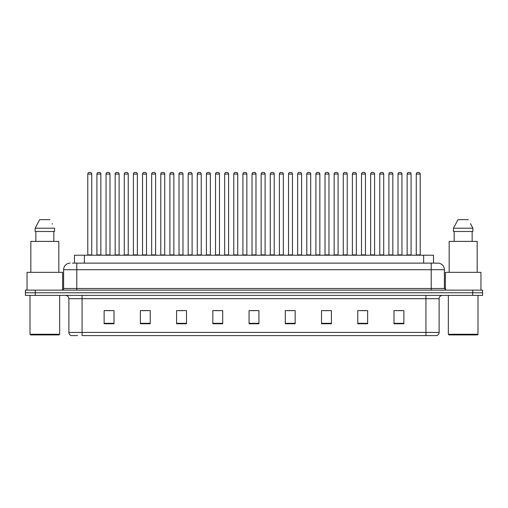 <?xml version="1.0" encoding="UTF-8"?>
<svg xmlns="http://www.w3.org/2000/svg" width="508" height="508" viewBox="0 0 508 508"><rect width="100%" height="100%" fill="white"/><g stroke="black" fill="none" stroke-linecap="round" stroke-linejoin="round"><path stroke-width="0.76" d="M74.486 263.125L74.486 255.219L433.515 255.219L433.515 263.125M77.597 335.591L71.418 335.591M439.122 332.429C439.026 334.01 438.239 335.064 436.747 335.591L425.945 335.591L425.945 332.429L439.122 332.429L439.122 298.698A3.296 3.296 0 0 1 442.411 295.402M71.253 335.591A3.296 3.296 0 0 1 68.878 332.429L68.878 298.698C68.688 296.697 67.589 295.599 65.589 295.402M35.281 290.132L482.6 290.132L482.6 292.767L25.4 292.767L25.4 295.402L35.281 295.402L35.281 292.767L25.4 292.767L25.4 290.132L35.281 290.132L35.281 292.767L482.6 292.767L482.6 295.402L35.281 295.402M403.873 323.767L403.873 310.591L393.992 310.591L393.992 323.767L403.873 323.767M367.64 323.767L367.64 310.591L357.759 310.591L357.759 323.767L367.64 323.767M331.406 323.767L331.406 310.591L321.526 310.591L321.526 323.767L331.406 323.767M295.173 323.767L295.173 310.591L285.293 310.591L285.293 323.767L295.173 323.767M114.008 323.767L114.008 310.591L104.127 310.591L104.127 323.767L114.008 323.767M150.241 323.767L150.241 310.591L140.36 310.591L140.36 323.767L150.241 323.767M186.474 323.767L186.474 310.591L176.594 310.591L176.594 323.767L186.474 323.767M222.707 323.767L222.707 310.591L212.827 310.591L212.827 323.767L222.707 323.767M258.94 323.767L258.94 310.591L249.06 310.591L249.06 323.767L258.94 323.767M425.945 335.591L82.055 335.591L82.055 332.429L425.945 332.429L425.945 298.698L68.878 298.698M324.523 310.655L329.463 310.655M361.023 310.655L365.963 310.655M397.516 310.655L402.457 310.655M215.03 310.655L219.97 310.655M178.537 310.655L183.477 310.655M142.037 310.655L146.977 310.655M105.543 310.655L110.484 310.655M288.03 310.655L292.97 310.655M251.53 310.655L256.47 310.655M72.657 263.125L437.699 263.125M72.504 263.125L76.784 263.125L76.784 269.71L63.608 269.71L63.608 288.487A1.645 1.645 0 0 1 61.963 290.132M70.199 263.125A6.585 6.585 0 0 0 63.608 269.71M437.801 263.125A6.585 6.585 0 0 1 444.392 269.71L444.392 288.487L446.037 290.132M91.738 174.054L87.789 174.054A1.645 1.645 0 0 1 89.433 172.409L90.094 172.409A1.645 1.645 0 0 1 91.738 174.054L91.738 254.889A0.33 0.33 0 0 0 92.069 255.219M87.789 174.054L87.789 254.889A0.33 0.33 0 0 1 87.459 255.219M90.094 172.409L89.433 172.409M96.914 174.054A1.645 1.645 0 0 1 98.558 172.409L99.219 172.409A1.645 1.645 0 0 1 100.863 174.054L96.914 174.054L96.914 254.889A0.33 0.33 0 0 1 96.584 255.219M100.863 174.054L100.863 254.889A0.33 0.33 0 0 0 101.194 255.219M99.219 172.409L98.558 172.409M109.988 174.054L106.039 174.054A1.645 1.645 0 0 1 107.683 172.409L108.344 172.409A1.645 1.645 0 0 1 109.988 174.054L109.988 254.889A0.33 0.33 0 0 0 110.319 255.219M106.039 174.054L106.039 254.889A0.33 0.33 0 0 1 105.708 255.219M108.344 172.409L107.683 172.409M128.238 174.054L124.282 174.054A1.645 1.645 0 0 1 125.933 172.409L126.587 172.409A1.645 1.645 0 0 1 128.238 174.054L128.238 254.889A0.33 0.33 0 0 0 128.568 255.219M124.282 174.054L124.282 254.889A0.33 0.33 0 0 1 123.952 255.219M126.587 172.409L125.933 172.409M146.488 174.054L142.532 174.054A1.645 1.645 0 0 1 144.177 172.409L144.837 172.409A1.645 1.645 0 0 1 146.488 174.054L146.488 254.889A0.33 0.33 0 0 0 146.812 255.219M142.532 174.054L142.532 254.889A0.33 0.33 0 0 1 142.202 255.219M144.837 172.409L144.177 172.409M164.732 174.054L160.782 174.054A1.645 1.645 0 0 1 162.427 172.409L163.087 172.409A1.645 1.645 0 0 1 164.732 174.054L164.732 254.889A0.33 0.33 0 0 0 165.062 255.219M160.782 174.054L160.782 254.889A0.33 0.33 0 0 1 160.452 255.219M163.087 172.409L162.427 172.409M115.157 174.054A1.645 1.645 0 0 1 116.808 172.409L117.469 172.409A1.645 1.645 0 0 1 119.113 174.054L115.157 174.054L115.157 254.889A0.33 0.33 0 0 1 114.833 255.219M119.113 174.054L119.113 254.889A0.33 0.33 0 0 0 119.444 255.219M117.469 172.409L116.808 172.409M133.407 174.054A1.645 1.645 0 0 1 135.058 172.409L135.712 172.409A1.645 1.645 0 0 1 137.363 174.054L133.407 174.054L133.407 254.889A0.33 0.33 0 0 1 133.077 255.219M137.363 174.054L137.363 254.889A0.33 0.33 0 0 0 137.693 255.219M135.712 172.409L135.058 172.409M151.657 174.054A1.645 1.645 0 0 1 153.302 172.409L153.962 172.409A1.645 1.645 0 0 1 155.607 174.054L151.657 174.054L151.657 254.889A0.33 0.33 0 0 1 151.327 255.219M155.607 174.054L155.607 254.889A0.33 0.33 0 0 0 155.937 255.219M153.962 172.409L153.302 172.409M58.998 334.931L30.67 334.931L30.01 334.27L59.658 334.27L58.998 334.931M30.01 295.402L30.01 334.27M59.658 295.402L59.658 334.27M62.624 289.998L62.624 272.345L27.045 272.345L27.045 290.132M58.833 272.345L58.833 241.383L30.836 241.383L30.836 272.345M53.816 231.502L53.816 241.383L53.816 231.502M35.128 228.206L39.694 219.646L35.128 228.206L35.128 231.502L54.54 231.502L54.54 228.206L35.128 228.206M52.457 224.142L52.197 223.647M35.852 231.502L35.852 241.383M49.974 219.646L39.694 219.646M477.33 334.931L449.002 334.931L448.342 334.27L477.99 334.27L477.33 334.931M448.342 295.402L448.342 334.27M477.99 295.402L477.99 334.27M480.955 290.132L480.955 272.345L445.376 272.345L445.376 289.998M477.164 272.345L477.164 241.383L449.167 241.383L449.167 272.345M470.789 224.142L472.872 228.206L453.46 228.206L458.025 219.646L453.46 228.206L453.46 231.502L472.872 231.502L472.872 228.206L472.872 231.502M472.872 228.206L470.529 223.647M454.184 231.502L454.184 241.383M472.148 241.383L472.148 231.502M468.306 219.646L458.025 219.646M182.982 174.054L179.032 174.054A1.645 1.645 0 0 1 180.677 172.409L181.337 172.409A1.645 1.645 0 0 1 182.982 174.054L182.982 254.889A0.33 0.33 0 0 0 183.312 255.219M179.032 174.054L179.032 254.889A0.33 0.33 0 0 1 178.702 255.219M181.337 172.409L180.677 172.409M201.231 174.054L197.275 174.054A1.645 1.645 0 0 1 198.926 172.409L199.587 172.409A1.645 1.645 0 0 1 201.231 174.054L201.231 254.889A0.33 0.33 0 0 0 201.562 255.219M197.275 174.054L197.275 254.889A0.33 0.33 0 0 1 196.952 255.219M199.587 172.409L198.926 172.409M219.481 174.054L215.525 174.054A1.645 1.645 0 0 1 217.176 172.409L217.83 172.409A1.645 1.645 0 0 1 219.481 174.054L219.481 254.889A0.33 0.33 0 0 0 219.812 255.219M215.525 174.054L215.525 254.889A0.33 0.33 0 0 1 215.195 255.219M217.83 172.409L217.176 172.409M169.907 174.054A1.645 1.645 0 0 1 171.552 172.409L172.212 172.409A1.645 1.645 0 0 1 173.857 174.054L169.907 174.054L169.907 254.889A0.33 0.33 0 0 1 169.577 255.219M173.857 174.054L173.857 254.889A0.33 0.33 0 0 0 174.187 255.219M172.212 172.409L171.552 172.409M188.157 174.054A1.645 1.645 0 0 1 189.801 172.409L190.462 172.409A1.645 1.645 0 0 1 192.107 174.054L188.157 174.054L188.157 254.889A0.33 0.33 0 0 1 187.827 255.219M192.107 174.054L192.107 254.889A0.33 0.33 0 0 0 192.437 255.219M190.462 172.409L189.801 172.409M206.4 174.054A1.645 1.645 0 0 1 208.051 172.409L208.705 172.409A1.645 1.645 0 0 1 210.356 174.054L206.4 174.054L206.4 254.889A0.33 0.33 0 0 1 206.07 255.219M210.356 174.054L210.356 254.889A0.33 0.33 0 0 0 210.687 255.219M208.705 172.409L208.051 172.409M237.725 174.054L233.775 174.054A1.645 1.645 0 0 1 235.42 172.409L236.08 172.409A1.645 1.645 0 0 1 237.725 174.054L237.725 254.889A0.33 0.33 0 0 0 238.055 255.219M233.775 174.054L233.775 254.889A0.33 0.33 0 0 1 233.445 255.219M236.08 172.409L235.42 172.409M255.975 174.054L252.025 174.054A1.645 1.645 0 0 1 253.67 172.409L254.33 172.409A1.645 1.645 0 0 1 255.975 174.054L255.975 254.889A0.33 0.33 0 0 0 256.305 255.219M252.025 174.054L252.025 254.889A0.33 0.33 0 0 1 251.695 255.219M254.33 172.409L253.67 172.409M274.225 174.054L270.275 174.054A1.645 1.645 0 0 1 271.92 172.409L272.58 172.409A1.645 1.645 0 0 1 274.225 174.054L274.225 254.889A0.33 0.33 0 0 0 274.555 255.219M270.275 174.054L270.275 254.889A0.33 0.33 0 0 1 269.945 255.219M272.58 172.409L271.92 172.409M292.475 174.054L288.519 174.054A1.645 1.645 0 0 1 290.17 172.409L290.824 172.409A1.645 1.645 0 0 1 292.475 174.054L292.475 254.889A0.33 0.33 0 0 0 292.805 255.219M288.519 174.054L288.519 254.889A0.33 0.33 0 0 1 288.188 255.219M290.824 172.409L290.17 172.409M310.725 174.054L306.769 174.054A1.645 1.645 0 0 1 308.413 172.409L309.074 172.409A1.645 1.645 0 0 1 310.725 174.054L310.725 254.889A0.33 0.33 0 0 0 311.048 255.219M306.769 174.054L306.769 254.889A0.33 0.33 0 0 1 306.438 255.219M309.074 172.409L308.413 172.409M224.65 174.054A1.645 1.645 0 0 1 226.295 172.409L226.955 172.409A1.645 1.645 0 0 1 228.606 174.054L224.65 174.054L224.65 254.889A0.33 0.33 0 0 1 224.32 255.219M228.606 174.054L228.606 254.889A0.33 0.33 0 0 0 228.93 255.219M226.955 172.409L226.295 172.409M242.9 174.054A1.645 1.645 0 0 1 244.545 172.409L245.205 172.409A1.645 1.645 0 0 1 246.85 174.054L242.9 174.054L242.9 254.889A0.33 0.33 0 0 1 242.57 255.219M246.85 174.054L246.85 254.889A0.33 0.33 0 0 0 247.18 255.219M245.205 172.409L244.545 172.409M261.15 174.054A1.645 1.645 0 0 1 262.795 172.409L263.455 172.409A1.645 1.645 0 0 1 265.1 174.054L261.15 174.054L261.15 254.889A0.33 0.33 0 0 1 260.82 255.219M265.1 174.054L265.1 254.889A0.33 0.33 0 0 0 265.43 255.219M263.455 172.409L262.795 172.409M279.394 174.054A1.645 1.645 0 0 1 281.045 172.409L281.705 172.409A1.645 1.645 0 0 1 283.35 174.054L279.394 174.054L279.394 254.889A0.33 0.33 0 0 1 279.07 255.219M283.35 174.054L283.35 254.889A0.33 0.33 0 0 0 283.68 255.219M281.705 172.409L281.045 172.409M297.644 174.054A1.645 1.645 0 0 1 299.295 172.409L299.949 172.409A1.645 1.645 0 0 1 301.6 174.054L297.644 174.054L297.644 254.889A0.33 0.33 0 0 1 297.313 255.219M301.6 174.054L301.6 254.889A0.33 0.33 0 0 0 301.93 255.219M299.949 172.409L299.295 172.409M328.968 174.054L325.018 174.054A1.645 1.645 0 0 1 326.663 172.409L327.323 172.409A1.645 1.645 0 0 1 328.968 174.054L328.968 254.889A0.33 0.33 0 0 0 329.298 255.219M325.018 174.054L325.018 254.889A0.33 0.33 0 0 1 324.688 255.219M327.323 172.409L326.663 172.409M347.218 174.054L343.268 174.054A1.645 1.645 0 0 1 344.913 172.409L345.573 172.409A1.645 1.645 0 0 1 347.218 174.054L347.218 254.889A0.33 0.33 0 0 0 347.548 255.219M343.268 174.054L343.268 254.889A0.33 0.33 0 0 1 342.938 255.219M345.573 172.409L344.913 172.409M365.468 174.054L361.512 174.054A1.645 1.645 0 0 1 363.163 172.409L363.823 172.409A1.645 1.645 0 0 1 365.468 174.054L365.468 254.889A0.33 0.33 0 0 0 365.798 255.219M361.512 174.054L361.512 254.889A0.33 0.33 0 0 1 361.188 255.219M363.823 172.409L363.163 172.409M383.718 174.054L379.762 174.054A1.645 1.645 0 0 1 381.413 172.409L382.067 172.409A1.645 1.645 0 0 1 383.718 174.054L383.718 254.889A0.33 0.33 0 0 0 384.048 255.219M379.762 174.054L379.762 254.889A0.33 0.33 0 0 1 379.432 255.219M382.067 172.409L381.413 172.409M401.961 174.054L398.012 174.054A1.645 1.645 0 0 1 399.656 172.409L400.317 172.409A1.645 1.645 0 0 1 401.961 174.054L401.961 254.889A0.33 0.33 0 0 0 402.292 255.219M398.012 174.054L398.012 254.889A0.33 0.33 0 0 1 397.681 255.219M400.317 172.409L399.656 172.409M420.211 174.054L416.262 174.054A1.645 1.645 0 0 1 417.906 172.409L418.567 172.409A1.645 1.645 0 0 1 420.211 174.054L420.211 254.889A0.33 0.33 0 0 0 420.541 255.219M416.262 174.054L416.262 254.889A0.33 0.33 0 0 1 415.931 255.219M418.567 172.409L417.906 172.409M315.893 174.054A1.645 1.645 0 0 1 317.538 172.409L318.199 172.409A1.645 1.645 0 0 1 319.843 174.054L315.893 174.054L315.893 254.889A0.33 0.33 0 0 1 315.563 255.219M319.843 174.054L319.843 254.889A0.33 0.33 0 0 0 320.173 255.219M318.199 172.409L317.538 172.409M334.143 174.054A1.645 1.645 0 0 1 335.788 172.409L336.448 172.409A1.645 1.645 0 0 1 338.093 174.054L334.143 174.054L334.143 254.889A0.33 0.33 0 0 1 333.813 255.219M338.093 174.054L338.093 254.889A0.33 0.33 0 0 0 338.423 255.219M336.448 172.409L335.788 172.409M352.393 174.054A1.645 1.645 0 0 1 354.038 172.409L354.698 172.409A1.645 1.645 0 0 1 356.343 174.054L352.393 174.054L352.393 254.889A0.33 0.33 0 0 1 352.063 255.219M356.343 174.054L356.343 254.889A0.33 0.33 0 0 0 356.673 255.219M354.698 172.409L354.038 172.409M370.637 174.054A1.645 1.645 0 0 1 372.288 172.409L372.942 172.409A1.645 1.645 0 0 1 374.593 174.054L370.637 174.054L370.637 254.889A0.33 0.33 0 0 1 370.307 255.219M374.593 174.054L374.593 254.889A0.33 0.33 0 0 0 374.923 255.219M372.942 172.409L372.288 172.409M388.887 174.054A1.645 1.645 0 0 1 390.531 172.409L391.192 172.409A1.645 1.645 0 0 1 392.843 174.054L388.887 174.054L388.887 254.889A0.33 0.33 0 0 1 388.556 255.219M392.843 174.054L392.843 254.889A0.33 0.33 0 0 0 393.167 255.219M391.192 172.409L390.531 172.409M407.137 174.054A1.645 1.645 0 0 1 408.781 172.409L409.442 172.409A1.645 1.645 0 0 1 411.086 174.054L407.137 174.054L407.137 254.889A0.33 0.33 0 0 1 406.806 255.219M411.086 174.054L411.086 254.889A0.33 0.33 0 0 0 411.416 255.219M409.442 172.409L408.781 172.409M84.366 263.125L84.366 255.219M423.634 263.125L423.634 255.219M425.945 295.402L425.945 298.698L439.122 298.698M68.878 332.429L82.055 332.429L82.055 295.402M472.719 295.402L472.719 290.132M258.94 323.31L249.06 323.31M222.707 323.31L212.827 323.31M186.474 323.31L176.594 323.31M150.241 323.31L140.36 323.31M114.008 323.31L104.127 323.31M295.173 323.31L285.293 323.31M331.406 323.31L321.526 323.31M367.64 323.31L357.759 323.31M403.873 323.31L393.992 323.31M76.784 290.132L76.784 288.487L444.392 288.487M63.608 288.487L76.784 288.487L76.784 269.71L431.216 269.71L431.216 290.132M444.392 269.71L431.216 269.71L431.216 263.125M87.789 254.889L91.738 254.889M96.914 254.889L100.863 254.889M106.039 254.889L109.988 254.889M124.282 254.889L128.238 254.889M142.532 254.889L146.488 254.889M160.782 254.889L164.732 254.889M115.157 254.889L119.113 254.889M133.407 254.889L137.363 254.889M151.657 254.889L155.607 254.889M179.032 254.889L182.982 254.889M197.275 254.889L201.231 254.889M215.525 254.889L219.481 254.889M169.907 254.889L173.857 254.889M188.157 254.889L192.107 254.889M206.4 254.889L210.356 254.889M233.775 254.889L237.725 254.889M252.025 254.889L255.975 254.889M270.275 254.889L274.225 254.889M288.519 254.889L292.475 254.889M306.769 254.889L310.725 254.889M224.65 254.889L228.606 254.889M242.9 254.889L246.85 254.889M261.15 254.889L265.1 254.889M279.394 254.889L283.35 254.889M297.644 254.889L301.6 254.889M325.018 254.889L328.968 254.889M343.268 254.889L347.218 254.889M361.512 254.889L365.468 254.889M379.762 254.889L383.718 254.889M398.012 254.889L401.961 254.889M416.262 254.889L420.211 254.889M315.893 254.889L319.843 254.889M334.143 254.889L338.093 254.889M352.393 254.889L356.343 254.889M370.637 254.889L374.593 254.889M388.887 254.889L392.843 254.889M407.137 254.889L411.086 254.889"/></g></svg>
